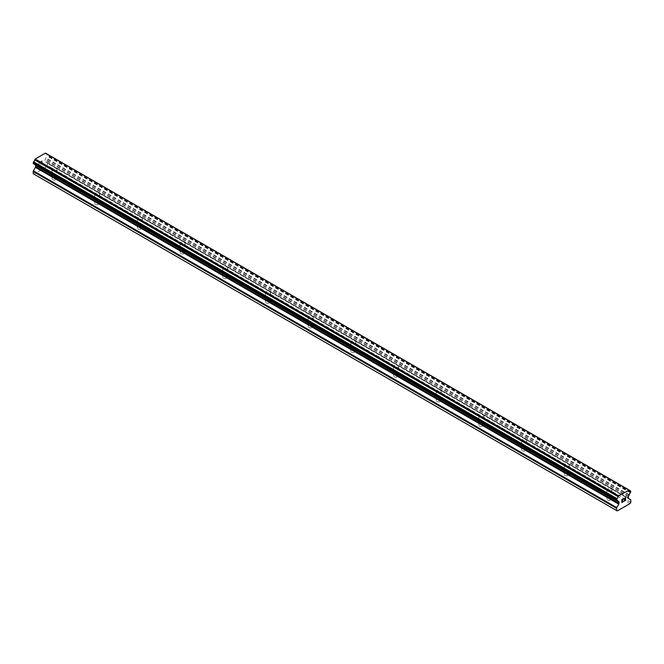 <?xml version="1.0" encoding="UTF-8"?>
<svg xmlns="http://www.w3.org/2000/svg" width="664" height="664" viewBox="0 0 664 664"><rect width="100%" height="100%" fill="white"/><g stroke="black" fill="none" stroke-linecap="round" stroke-linejoin="round"><path stroke-width="0.5" stroke-dasharray="3.32 2.49" d="M607.676 491.003A2.515 1.452 180 0 1 606.946 489.974A2.515 1.452 180 0 1 608.498 488.638A2.515 1.452 180 0 1 611.237 488.953A2.515 1.452 180 0 1 611.976 489.974A2.515 1.452 180 0 1 610.423 491.319A2.515 1.452 180 0 1 607.676 491.003M611.237 497.983A2.515 1.452 0 0 0 608.498 497.668A2.515 1.452 0 0 0 606.946 499.013A2.515 1.452 0 0 0 607.676 500.042A2.515 1.452 0 0 0 610.423 500.357A2.515 1.452 0 0 0 611.976 499.013A2.515 1.452 0 0 0 611.237 497.983M564.989 466.36A2.515 1.452 180 0 1 564.259 465.331A2.515 1.452 180 0 1 565.811 463.987A2.515 1.452 180 0 1 568.55 464.302A2.515 1.452 180 0 1 569.289 465.331A2.515 1.452 180 0 1 567.737 466.676A2.515 1.452 180 0 1 564.989 466.36M568.55 473.341A2.515 1.452 0 0 0 565.811 473.025A2.515 1.452 0 0 0 564.259 474.37A2.515 1.452 0 0 0 564.989 475.399A2.515 1.452 0 0 0 567.737 475.714A2.515 1.452 0 0 0 569.289 474.37A2.515 1.452 0 0 0 568.55 473.341M522.311 441.718A2.515 1.452 180 0 1 521.572 440.689A2.515 1.452 180 0 1 523.124 439.344A2.515 1.452 180 0 1 525.863 439.659A2.515 1.452 180 0 1 526.602 440.689A2.515 1.452 180 0 1 525.05 442.033A2.515 1.452 180 0 1 522.311 441.718M525.863 448.698A2.515 1.452 0 0 0 523.124 448.383A2.515 1.452 0 0 0 521.572 449.727A2.515 1.452 0 0 0 522.311 450.748A2.515 1.452 0 0 0 525.05 451.064A2.515 1.452 0 0 0 526.602 449.727A2.515 1.452 0 0 0 525.863 448.698M479.624 417.067A2.515 1.452 180 0 1 478.885 416.046A2.515 1.452 180 0 1 480.437 414.701A2.515 1.452 180 0 1 483.176 415.017A2.515 1.452 180 0 1 483.915 416.046A2.515 1.452 180 0 1 482.363 417.382A2.515 1.452 180 0 1 479.624 417.067M483.176 424.055A2.515 1.452 0 0 0 480.437 423.74A2.515 1.452 0 0 0 478.885 425.076A2.515 1.452 0 0 0 479.624 426.105A2.515 1.452 0 0 0 482.363 426.421A2.515 1.452 0 0 0 483.915 425.076A2.515 1.452 0 0 0 483.176 424.055M436.937 392.424A2.515 1.452 180 0 1 436.198 391.403A2.515 1.452 180 0 1 437.75 390.058A2.515 1.452 180 0 1 440.489 390.374A2.515 1.452 180 0 1 441.228 391.403A2.515 1.452 180 0 1 439.676 392.739A2.515 1.452 180 0 1 436.937 392.424M440.489 399.413A2.515 1.452 0 0 0 437.75 399.097A2.515 1.452 0 0 0 436.198 400.433A2.515 1.452 0 0 0 436.937 401.463A2.515 1.452 0 0 0 439.676 401.778A2.515 1.452 0 0 0 441.228 400.433A2.515 1.452 0 0 0 440.489 399.413M394.25 367.781A2.515 1.452 180 0 1 393.511 366.752A2.515 1.452 180 0 1 395.063 365.416A2.515 1.452 180 0 1 397.811 365.731A2.515 1.452 180 0 1 398.541 366.752A2.515 1.452 180 0 1 396.989 368.097A2.515 1.452 180 0 1 394.25 367.781M397.811 374.762A2.515 1.452 0 0 0 395.063 374.446A2.515 1.452 0 0 0 393.511 375.791A2.515 1.452 0 0 0 394.25 376.82A2.515 1.452 0 0 0 396.989 377.135A2.515 1.452 0 0 0 398.541 375.791A2.515 1.452 0 0 0 397.811 374.762M351.563 343.139A2.515 1.452 180 0 1 350.824 342.109A2.515 1.452 180 0 1 352.376 340.765A2.515 1.452 180 0 1 355.124 341.08A2.515 1.452 180 0 1 355.854 342.109A2.515 1.452 180 0 1 354.302 343.454A2.515 1.452 180 0 1 351.563 343.139M355.124 350.119A2.515 1.452 0 0 0 352.376 349.803A2.515 1.452 0 0 0 350.824 351.148A2.515 1.452 0 0 0 351.563 352.177A2.515 1.452 0 0 0 354.302 352.484A2.515 1.452 0 0 0 355.854 351.148A2.515 1.452 0 0 0 355.124 350.119M308.876 318.496A2.515 1.452 180 0 1 308.146 317.467A2.515 1.452 180 0 1 309.698 316.122A2.515 1.452 180 0 1 312.437 316.438A2.515 1.452 180 0 1 313.176 317.467A2.515 1.452 180 0 1 311.623 318.811A2.515 1.452 180 0 1 308.876 318.496M312.437 325.476A2.515 1.452 0 0 0 309.698 325.161A2.515 1.452 0 0 0 308.146 326.505A2.515 1.452 0 0 0 308.876 327.526A2.515 1.452 0 0 0 311.623 327.842A2.515 1.452 0 0 0 313.176 326.505A2.515 1.452 0 0 0 312.437 325.476M266.189 293.845A2.515 1.452 180 0 1 265.459 292.824A2.515 1.452 180 0 1 267.011 291.479A2.515 1.452 180 0 1 269.75 291.795A2.515 1.452 180 0 1 270.489 292.824A2.515 1.452 180 0 1 268.937 294.16A2.515 1.452 180 0 1 266.189 293.845M269.75 300.833A2.515 1.452 0 0 0 267.011 300.518A2.515 1.452 0 0 0 265.459 301.854A2.515 1.452 0 0 0 266.189 302.884A2.515 1.452 0 0 0 268.937 303.199A2.515 1.452 0 0 0 270.489 301.854A2.515 1.452 0 0 0 269.75 300.833M223.511 269.202A2.515 1.452 180 0 1 222.772 268.181A2.515 1.452 180 0 1 224.324 266.837A2.515 1.452 180 0 1 227.063 267.152A2.515 1.452 180 0 1 227.802 268.181A2.515 1.452 180 0 1 226.25 269.518A2.515 1.452 180 0 1 223.511 269.202M227.063 276.191A2.515 1.452 0 0 0 224.324 275.875A2.515 1.452 0 0 0 222.772 277.212A2.515 1.452 0 0 0 223.511 278.241A2.515 1.452 0 0 0 226.25 278.556A2.515 1.452 0 0 0 227.802 277.212A2.515 1.452 0 0 0 227.063 276.191M180.824 244.559A2.515 1.452 180 0 1 180.085 243.53A2.515 1.452 180 0 1 181.637 242.194A2.515 1.452 180 0 1 184.376 242.509A2.515 1.452 180 0 1 185.115 243.53A2.515 1.452 180 0 1 183.563 244.875A2.515 1.452 180 0 1 180.824 244.559M184.376 251.54A2.515 1.452 0 0 0 181.637 251.224A2.515 1.452 0 0 0 180.085 252.569A2.515 1.452 0 0 0 180.824 253.598A2.515 1.452 0 0 0 183.563 253.914A2.515 1.452 0 0 0 185.115 252.569A2.515 1.452 0 0 0 184.376 251.54M138.137 219.917A2.515 1.452 180 0 1 137.398 218.888A2.515 1.452 180 0 1 138.95 217.543A2.515 1.452 180 0 1 141.689 217.858A2.515 1.452 180 0 1 142.428 218.888A2.515 1.452 180 0 1 140.876 220.232A2.515 1.452 180 0 1 138.137 219.917M141.689 226.897A2.515 1.452 0 0 0 138.95 226.582A2.515 1.452 0 0 0 137.398 227.926A2.515 1.452 0 0 0 138.137 228.956A2.515 1.452 0 0 0 140.876 229.263A2.515 1.452 0 0 0 142.428 227.926A2.515 1.452 0 0 0 141.689 226.897M95.45 195.274A2.515 1.452 180 0 1 94.711 194.245A2.515 1.452 180 0 1 96.263 192.9A2.515 1.452 180 0 1 99.011 193.216A2.515 1.452 180 0 1 99.741 194.245A2.515 1.452 180 0 1 98.189 195.589A2.515 1.452 180 0 1 95.45 195.274M99.011 202.254A2.515 1.452 0 0 0 96.263 201.939A2.515 1.452 0 0 0 94.711 203.284A2.515 1.452 0 0 0 95.45 204.304A2.515 1.452 0 0 0 98.189 204.62A2.515 1.452 0 0 0 99.741 203.284A2.515 1.452 0 0 0 99.011 202.254M52.763 170.623A2.515 1.452 180 0 1 52.024 169.602A2.515 1.452 180 0 1 53.576 168.258A2.515 1.452 180 0 1 56.324 168.573A2.515 1.452 180 0 1 57.054 169.602A2.515 1.452 180 0 1 55.502 170.938A2.515 1.452 180 0 1 52.763 170.623M56.324 177.612A2.515 1.452 0 0 0 53.576 177.296A2.515 1.452 0 0 0 52.024 178.633A2.515 1.452 0 0 0 52.763 179.662A2.515 1.452 0 0 0 55.502 179.977A2.515 1.452 0 0 0 57.054 178.633A2.515 1.452 0 0 0 56.324 177.612M622.699 500.523L622.019 500.905M623.272 501.503L622.019 502.225M623.272 498.871L621.853 499.685L621.853 502.507M624.251 499.021L625.554 497.834M625.779 500.05L624.442 500.822M625.505 498.149L624.11 501.204M41.981 161.053L41.981 162.182L41.981 161.061L40.728 161.784L41.981 161.053M41.981 162.182L41.292 162.58L41.981 162.182M41.292 162.763L41.981 162.373L41.301 162.771M41.981 162.373L41.981 163.502L41.981 162.373M41.981 163.502L40.728 164.224L41.981 163.502M40.728 164.406L42.139 163.593L42.139 160.771L40.728 161.593L42.147 160.779L42.147 163.593L40.728 164.415M39.027 162.58L38.993 165.419M38.985 162.597L38.985 165.419M33.2 173.711L33.914 174.117L46.721 166.722L47.426 165.494L47.426 163.311A1.004 0.581 120 0 0 47.219 162.846L45.218 161.692A1.004 0.581 -60 0 1 45.011 161.236L45.011 159.949A1.004 0.581 -60 0 1 45.218 159.252L45.899 157.974A2.009 1.162 -60 0 1 47.028 156.023L47.019 154.073A2.009 1.162 -60 0 1 46.289 154.048A2.009 1.162 -60 0 1 45.899 153.425L45.841 153.301M34.885 164.614L35.408 164.913A1.004 0.581 -60 0 1 35.474 164.963M33.308 163.693L33.607 163.767A2.009 1.162 -60 0 1 34.337 163.792A2.009 1.162 -60 0 1 34.736 164.423L34.785 164.556M629.115 490.049L45.459 153.077M630.8 502.299L47.426 165.494M630.086 503.528L46.721 166.722M630.592 499.66L47.219 162.846M628.592 498.498L45.218 161.692L628.592 498.498M629.115 495.145L45.741 158.339M629.264 494.78L45.899 157.974M630.692 490.962L47.327 154.156M629.215 490.107L47.202 154.081L629.215 490.107M47.019 154.073L45.899 153.425M33.607 163.767L616.972 500.573L34.736 164.423M618.259 501.42L35.408 164.913L618.159 501.361M617.279 510.923L33.914 174.117M630.8 500.116L47.426 163.311M628.385 498.041L45.011 161.236M628.385 496.755L45.011 159.949M628.592 496.058L45.218 159.252M630.393 492.829L47.028 156.023M630.576 492.613L47.21 155.799M630.692 492.406L47.327 155.6M630.8 492.057L47.426 155.251M630.8 491.186L47.426 154.38M606.946 489.974L606.946 499.013M564.259 465.331L564.259 474.37M521.572 440.689L521.572 449.727M478.885 416.046L478.885 425.076M436.198 391.403L436.198 400.433M393.511 366.752L393.511 375.791M350.824 342.109L350.824 351.148M308.146 317.467L308.146 326.505M265.459 292.824L265.459 301.854M222.772 268.181L222.772 277.212M180.085 243.53L180.085 252.569M137.398 218.888L137.398 227.926M94.711 194.245L94.711 203.284M52.024 169.602L52.024 178.633M57.054 169.602L57.054 178.633M99.741 194.245L99.741 203.284M142.428 218.888L142.428 227.926M185.115 243.53L185.115 252.569M227.802 268.181L227.802 277.212M270.489 292.824L270.489 301.854M313.176 317.467L313.176 326.505M355.854 342.109L355.854 351.148M398.541 366.752L398.541 375.791M441.228 391.403L441.228 400.433M483.915 416.046L483.915 425.076M526.602 440.689L526.602 449.727M569.289 465.331L569.289 474.37M611.976 489.974L611.976 499.013M629.663 490.854L46.289 154.048M617.711 500.606L34.337 163.792"/><path stroke-width="1" d="M622.019 499.784L622.019 500.913L622.019 499.784L623.272 498.871L622.019 499.784M622.019 500.913L622.699 500.523M622.019 501.096L622.019 502.225L622.019 501.096M622.019 502.225L623.272 501.503M621.861 502.507L623.272 501.685L621.861 502.507L621.861 499.693L623.272 498.871M624.251 499.021L625.546 497.826M625.554 498.656L625.206 499.386L625.546 498.656M625.206 499.386L624.451 500.822L625.206 499.378M624.451 500.822L625.779 500.058M624.11 501.204L625.779 500.241L624.102 501.212L625.505 498.39L625.181 497.959L624.417 498.93L624.517 498.465L625.388 497.959M618.101 501.229L616.972 500.573A2.009 1.162 -60 0 1 617.711 500.606A2.009 1.162 -60 0 1 618.101 501.229L618.782 501.718A1.004 0.581 -60 0 1 618.989 502.183L618.989 503.461A1.004 0.581 -60 0 1 618.782 504.159L616.781 507.628A1.004 0.581 -60 0 0 616.574 508.334L616.574 510.516L617.279 510.923L630.086 503.528L630.8 502.299L630.8 500.116A1.004 0.581 -60 0 0 630.592 499.66L628.592 498.498A1.004 0.581 -60 0 1 628.385 498.041L628.385 496.755A1.004 0.581 -60 0 1 628.592 496.058L629.264 494.78A2.009 1.162 -60 0 1 630.393 492.829L630.8 491.186L629.215 490.107L630.385 490.879A2.009 1.162 -60 0 1 629.663 490.854A2.009 1.162 -60 0 1 629.273 490.231L45.741 153.243M616.972 500.573L616.981 498.623A2.009 1.162 -60 0 0 618.101 496.68L618.541 495.825L629.173 490.065M35.474 164.963A1.004 0.581 -60 0 1 35.615 165.369L35.615 166.656A1.004 0.581 -60 0 1 35.408 167.353L33.407 170.822A1.004 0.581 120 0 0 33.2 171.528L33.2 173.711L616.574 510.516M34.785 164.556L618.159 501.361M33.424 163.767L616.79 500.573L33.424 163.767M628.833 489.883L45.459 153.077L35.167 159.011L34.727 159.875A2.009 1.162 -60 0 1 33.615 161.817L33.308 163.693L616.673 500.507M618.541 495.825L35.167 159.011M618.259 496.315L34.885 159.509M618.101 496.68L34.727 159.875M630.385 490.879L629.273 490.231M616.981 498.623L33.615 161.817M616.798 498.838L33.432 162.033M616.673 499.054L33.308 162.248M616.574 499.403L33.2 162.597M616.574 500.274L33.2 163.468M618.989 502.183L35.615 165.369M618.989 503.461L35.615 166.656M618.782 504.159L35.408 167.353M616.781 507.628L33.407 170.822M616.574 508.334L33.2 171.528M618.201 501.395L34.835 164.589"/></g></svg>
